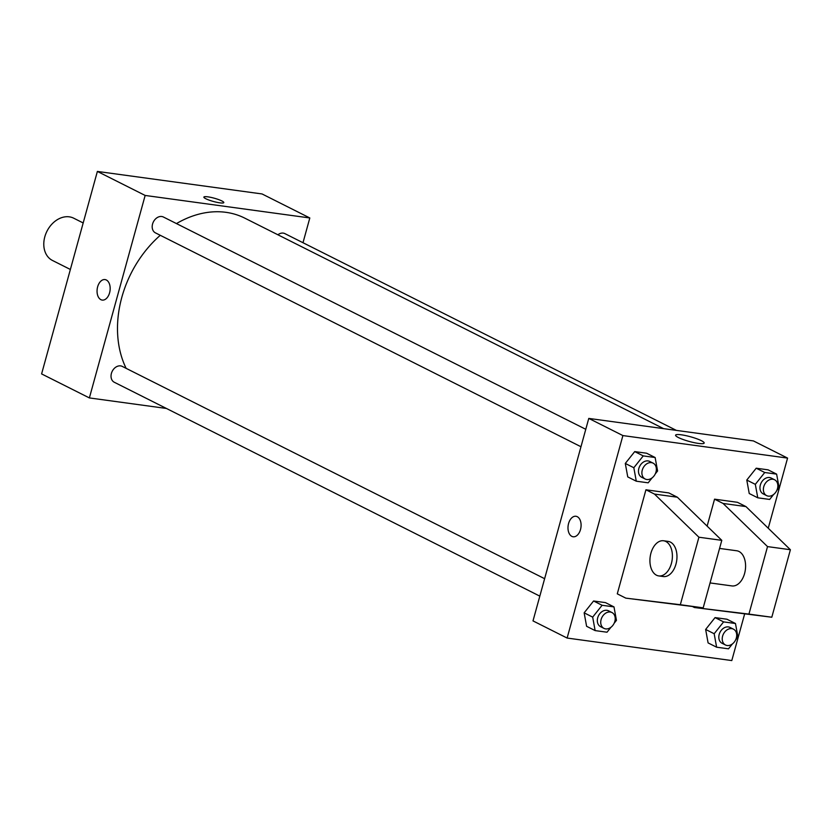 <?xml version="1.0" encoding="UTF-8"?>
<svg xmlns="http://www.w3.org/2000/svg" width="832" height="832" viewBox="0 0 832 832"><rect width="100%" height="100%" fill="white"/><g stroke="black" fill="none" stroke-linecap="round" stroke-linejoin="round"><path stroke-width="1.25" d="M83.179 222.955L73.715 218.202A23.65 18.054 116.7 0 0 46.966 231.223A23.65 18.054 116.7 0 0 52.478 260.468L70.366 269.464M166.431 408.46L89.378 397.925L41.6 373.911L97.375 171.434L262.049 193.95L309.816 217.963L302.994 242.726M89.378 397.925L145.153 195.447L97.375 171.434M145.153 195.447L309.816 217.963M203.861 197.09A10.348 1.695 -164.6 0 1 210.912 197.392A10.348 1.695 -164.6 0 1 221.842 200.938A10.348 1.695 -164.6 0 1 223.808 202.592A10.348 1.695 -164.6 0 1 213.387 201.469A10.348 1.695 -164.6 0 1 203.861 197.09A10.348 1.695 -164.6 0 1 210.902 197.382A10.348 1.695 -164.6 0 1 221.842 200.938A10.348 1.695 -164.6 0 1 223.808 202.592M663.603 428.646L244.743 218.119A100.526 76.752 116.7 0 0 176.467 223.579M160.285 235.3A100.526 76.752 116.7 0 0 126.142 368.358M544.627 578.698L122.262 366.402A8.871 6.77 116.7 0 0 112.226 371.29A8.871 6.77 116.7 0 0 114.296 382.262L539.822 596.138M585.78 429.302L163.405 217.017A8.871 6.77 116.7 0 0 153.379 221.905A8.871 6.77 116.7 0 0 155.438 232.866L580.975 446.742M676.385 430.394L284.898 233.626A8.871 6.77 116.7 0 0 277.888 234.78M102.211 300.082A10.348 6.469 97.8 0 1 97.646 286.822A10.348 6.469 97.8 0 1 105.009 279.573A10.348 6.469 97.8 0 1 110.022 290.701A10.348 6.469 97.8 0 1 102.211 300.082A10.348 6.469 97.8 0 1 97.635 286.822A10.348 6.469 97.8 0 1 105.019 279.573M744.64 613.943L731.796 660.566L567.122 638.05L533 620.901L588.775 418.413L753.449 440.929L787.571 458.089L768.248 528.226M701.355 440.679A14.83 2.423 -164.6 0 1 704.174 443.05A14.83 2.423 -164.6 0 1 689.239 441.449A14.83 2.423 -164.6 0 1 675.584 435.167A14.83 2.423 -164.6 0 1 685.682 435.583A14.83 2.423 -164.6 0 1 701.355 440.679M567.122 638.05L622.898 435.573L588.775 418.413M622.898 435.573L787.571 458.089M575.942 516.266A10.348 6.469 -82.2 0 0 568.318 524.576A10.348 6.469 -82.2 0 0 571.834 536.359A10.348 6.469 97.8 0 1 568.318 524.576A10.348 6.469 97.8 0 1 575.942 516.266A10.348 6.469 97.8 0 1 580.944 527.394A10.348 6.469 97.8 0 1 573.134 536.775A10.348 6.469 97.8 0 1 571.823 536.359A10.348 6.469 -82.2 0 0 573.144 536.775M652.101 477.89L648.17 482.82L636.282 481.198L627.754 476.913L625.29 463.445L634.722 451.599L646.61 453.222L634.722 451.599L625.29 463.445L633.828 467.73L643.25 455.894L655.138 457.517L657.592 470.985L655.283 473.876M610.948 627.276L607.017 632.216L595.13 630.594L586.602 626.298L584.147 612.83L593.57 600.995L605.457 602.618L593.57 600.995L584.147 612.83L592.675 617.126L602.108 605.28L613.985 606.902L616.45 620.37L614.141 623.272M732.441 643.885L728.51 648.825L716.622 647.202L708.094 642.907L705.64 629.45L715.062 617.604L726.95 619.226L715.062 617.604L705.64 629.45L714.168 633.734L723.601 621.889L735.478 623.511L737.932 636.979L735.634 639.881M773.594 494.499L769.652 499.439L757.775 497.806L749.237 493.522L746.782 480.054L756.215 468.208L768.102 469.841L756.215 468.208L746.782 480.054L755.321 484.349L764.743 472.503L776.63 474.126L779.085 487.594L776.776 490.495M645.934 489.788L617.282 593.84L625.81 598.135L680.326 604.718L698.911 537.222L654.472 494.073L645.934 489.788L668.814 492.918L677.342 497.203L721.791 540.353L703.196 607.849L625.81 598.135M692.526 606.559L694.418 607.516L748.935 614.099L767.53 546.603L723.081 503.454L714.553 499.169L707.127 526.126M714.553 499.169L737.422 502.299L745.95 506.584L790.4 549.734L771.805 617.23L694.418 607.516M710.06 582.93L731.942 585.926A17.742 11.086 -82.2 0 0 744.588 573.498A17.742 11.086 -82.2 0 0 736.746 550.774L719.566 548.423M658.757 575.921L663.333 576.545A17.742 11.086 -82.2 0 0 675.969 564.117A17.742 11.086 -82.2 0 0 670.384 542.09A17.742 11.086 -82.2 0 0 668.138 541.393L663.562 540.769A17.742 11.086 97.8 0 1 665.808 541.466A17.742 11.086 97.8 0 1 671.83 561.683A17.742 11.086 97.8 0 1 658.757 575.921A17.742 11.086 97.8 0 1 650.177 556.837A17.742 11.086 97.8 0 1 663.562 540.769M654.472 494.073L677.342 497.203M698.911 537.222L721.791 540.353M767.53 546.603L790.4 549.734M723.081 503.454L745.95 506.584M680.326 604.718L703.196 607.849M748.935 614.099L771.805 617.23M716.622 647.202L714.168 633.734M733.45 629.148L730.038 627.432A8.871 6.77 116.7 0 0 720.002 632.32A8.871 6.77 116.7 0 0 722.072 643.282L725.483 644.998A8.871 6.77 116.7 0 0 736.33 638.009A8.871 6.77 116.7 0 0 733.45 629.148A8.871 6.77 116.7 0 0 723.414 634.036A8.871 6.77 116.7 0 0 725.483 644.998M723.601 621.889L715.062 617.604M735.478 623.511L726.95 619.226M708.094 642.907L705.64 629.45M595.13 630.594L592.675 617.126M611.957 612.539L608.546 610.823A8.871 6.77 116.7 0 0 598.51 615.701A8.871 6.77 116.7 0 0 600.579 626.673L603.99 628.389A8.871 6.77 116.7 0 0 614.838 621.4A8.871 6.77 116.7 0 0 611.957 612.539A8.871 6.77 116.7 0 0 601.921 617.417A8.871 6.77 116.7 0 0 603.99 628.389M602.108 605.28L593.57 600.995M613.985 606.902L605.457 602.618M586.602 626.298L584.147 612.83M757.775 497.806L755.321 484.349M774.592 479.762L771.181 478.046A8.871 6.77 116.7 0 0 761.145 482.924A8.871 6.77 116.7 0 0 763.214 493.896L766.626 495.612A8.871 6.77 116.7 0 0 777.473 488.623A8.871 6.77 116.7 0 0 774.592 479.762A8.871 6.77 116.7 0 0 764.566 484.64A8.871 6.77 116.7 0 0 766.626 495.612M764.743 472.503L756.215 468.208M776.63 474.126L768.102 469.841M749.237 493.522L746.782 480.054M636.282 481.198L633.828 467.73M653.11 463.143L649.688 461.427A8.871 6.77 116.7 0 0 639.662 466.315A8.871 6.77 116.7 0 0 641.722 477.287L645.143 478.993A8.871 6.77 116.7 0 0 655.98 472.014A8.871 6.77 116.7 0 0 653.11 463.143A8.871 6.77 116.7 0 0 643.074 468.031A8.871 6.77 116.7 0 0 645.143 478.993M643.25 455.894L634.722 451.599M655.138 457.517L646.61 453.222M627.754 476.913L625.29 463.445"/></g></svg>
